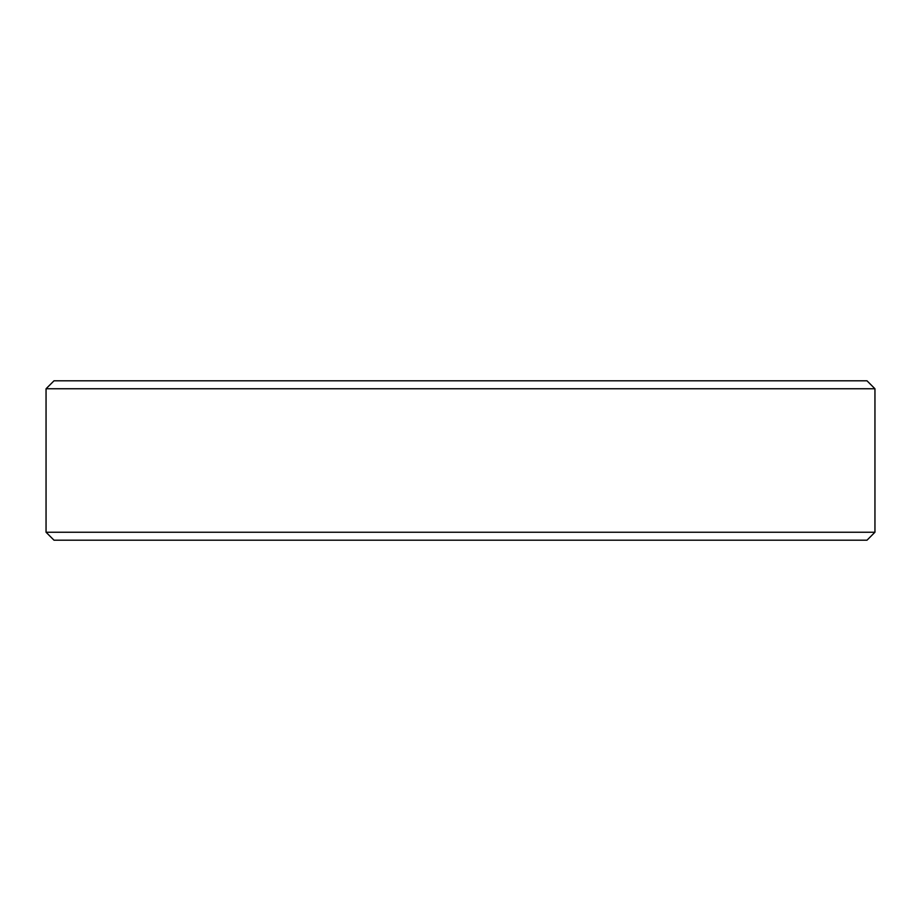 <?xml version="1.0" encoding="UTF-8"?>
<svg xmlns="http://www.w3.org/2000/svg" width="921" height="921" viewBox="0 0 921 921"><rect width="100%" height="100%" fill="white"/><g stroke="black" fill="none" stroke-linecap="round" stroke-linejoin="round"><path stroke-width="1.38" d="M874.95 532.234L46.05 532.234L54.017 540.201L866.983 540.201L874.95 532.234L874.95 388.766L46.05 388.766L54.017 380.799L866.983 380.799L874.95 388.766M46.05 532.234L46.05 388.766"/></g></svg>
